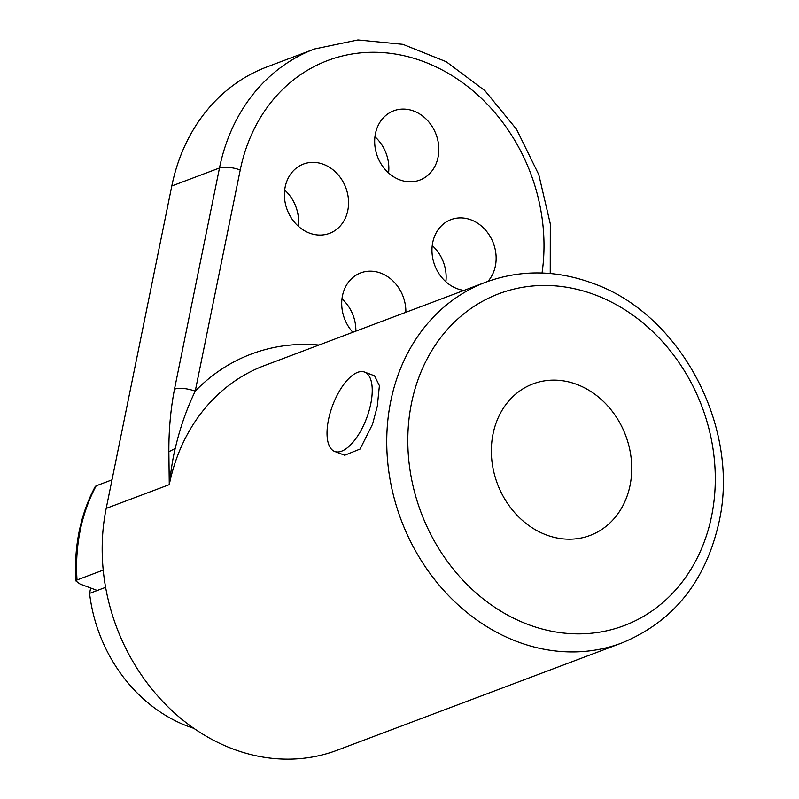 <?xml version="1.0" encoding="UTF-8"?>
<svg xmlns="http://www.w3.org/2000/svg" width="799" height="799" viewBox="0 0 799 799"><rect width="100%" height="100%" fill="white"/><g stroke="black" fill="none" stroke-linecap="round" stroke-linejoin="round"><path stroke-width="1.2" d="M546.236 534.901A80.969 68.514 69.4 0 0 590.101 535.44A80.969 68.514 69.4 0 0 631.39 460.524A80.969 68.514 69.4 0 0 576.858 384.429A80.969 68.514 69.4 0 0 532.993 383.9A80.969 68.514 69.4 0 0 491.705 458.816A80.969 68.514 69.4 0 0 546.236 534.901M364.574 372.074L374.591 375.84L379.395 385.697L377.308 406.252L372.524 424.269L360.089 449.048L344.709 455.24L334.691 451.465A42.417 18.147 110.6 0 1 333.992 401.997A42.417 18.147 110.6 0 1 364.574 372.074A42.417 18.147 110.6 0 1 365.273 421.542A42.417 18.147 110.6 0 1 334.691 451.465M112.01 479.849L96.19 485.812A173.513 146.826 69.4 0 0 80.21 530.486A173.513 146.826 69.4 0 0 77.034 579.974L76.025 581.073L80.02 583.999L97.268 590.481L89.578 593.387A146.527 123.985 69.4 0 0 187.755 726.221A146.527 123.985 69.4 0 0 193.887 728.348M97.268 590.481L105.618 587.345M175.241 448.429L168.859 451.755C168.759 430.042 170.646 409.158 174.502 389.103L219.485 168A192.789 163.136 -110.6 0 1 314.596 48.969L266.916 66.936A192.789 163.136 69.4 0 0 171.805 185.967L106.197 508.404A192.789 163.136 69.4 0 0 163.455 702.241A192.789 163.136 69.4 0 0 337.268 750.201L621.832 642.975A192.789 163.136 -110.6 0 1 448.019 595.015A192.789 163.136 -110.6 0 1 390.761 401.178A192.789 163.136 -110.6 0 1 485.872 282.157L264.379 365.612A192.789 163.136 69.4 0 0 169.268 484.643C171.236 468.174 173.233 456.109 175.241 448.429C179.885 428.294 186.547 409.188 195.236 391.12L240.229 170.007A177.368 150.092 -110.6 0 1 419.305 60.065A177.368 150.092 -110.6 0 1 542.042 273.018M413.752 111.051A37.014 31.321 69.4 0 0 393.707 110.801A37.014 31.321 69.4 0 0 374.831 145.058A37.014 31.321 69.4 0 0 399.76 179.835A37.014 31.321 69.4 0 0 419.805 180.085A37.014 31.321 69.4 0 0 438.681 145.837A37.014 31.321 69.4 0 0 413.752 111.051M487.889 281.418A37.014 31.321 69.4 0 0 471.05 219.865A37.014 31.321 69.4 0 0 450.996 219.615A37.014 31.321 69.4 0 0 432.119 253.862A37.014 31.321 69.4 0 0 457.058 288.649A37.014 31.321 69.4 0 0 464.029 290.387M405.862 312.309A37.014 31.321 69.4 0 0 380.773 273.128A37.014 31.321 69.4 0 0 360.729 272.888A37.014 31.321 69.4 0 0 352.838 332.284M323.485 164.324A37.014 31.321 69.4 0 0 303.43 164.075A37.014 31.321 69.4 0 0 284.564 198.322A37.014 31.321 69.4 0 0 309.493 233.108A37.014 31.321 69.4 0 0 329.538 233.358A37.014 31.321 69.4 0 0 348.414 199.101A37.014 31.321 69.4 0 0 323.485 164.324M174.502 389.103C179.945 387.645 186.866 388.314 195.236 391.12A208.219 176.189 69.4 0 1 318.961 345.048M374.941 136.769A37.014 31.321 -110.6 0 1 388.574 172.954M432.239 245.583A37.014 31.321 -110.6 0 1 445.872 281.767M341.972 298.856A37.014 31.321 -110.6 0 1 355.865 331.146M284.674 190.042A37.014 31.321 -110.6 0 1 298.307 226.227M77.034 579.974L103.221 570.106M89.578 593.387L90.667 588.004M76.025 581.073C74.856 564.084 75.915 547.535 79.181 531.405C82.467 515.305 87.83 500.334 95.271 486.481L96.19 485.812M711.589 516.144A177.368 150.092 69.4 0 0 595.075 294.861A177.368 150.092 69.4 0 0 411.505 403.195A177.368 150.092 69.4 0 0 528.019 624.468A177.368 150.092 69.4 0 0 711.589 516.144M106.197 508.404L169.268 484.643L168.859 451.755M240.229 170.007A15.421 4.904 -168.5 0 0 219.485 168L171.805 185.967M485.872 282.157C520.628 269.493 556.274 269.892 592.818 283.325C680.778 314.047 740.453 427.575 719.01 522.117C705.647 581.472 673.247 621.752 621.832 642.975M550.241 273.518L550.311 223.88L538.796 174.671L516.504 129.238L484.933 90.686L446.202 61.703L402.876 44.335L357.932 39.95L314.596 48.969"/></g></svg>
